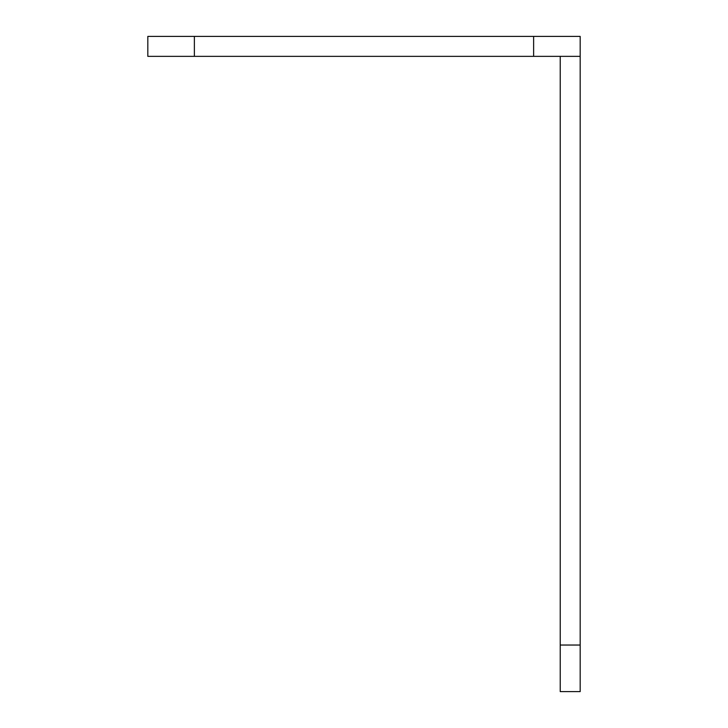 <?xml version="1.0" encoding="UTF-8"?>
<svg xmlns="http://www.w3.org/2000/svg" width="728" height="728" viewBox="0 0 728 728"><rect width="100%" height="100%" fill="white"/><g stroke="black" fill="none" stroke-linecap="round" stroke-linejoin="round"><path stroke-width="1.09" d="M533.624 56.356L580.18 56.356L580.18 36.4L533.624 36.4L580.18 36.4L580.18 645.035L580.18 56.356L194.376 56.356L533.624 56.356L533.624 36.4L533.624 56.356M147.82 56.356L194.376 56.356L194.376 36.4L533.624 36.4L147.82 36.4L194.376 36.4L194.376 56.356L147.82 56.356L147.82 36.4L147.82 56.356M580.18 691.6L580.18 645.035L560.223 645.035L560.223 56.356L560.223 691.6L580.18 691.6L580.18 645.035L560.223 645.035L560.223 691.6L580.18 691.6"/></g></svg>
